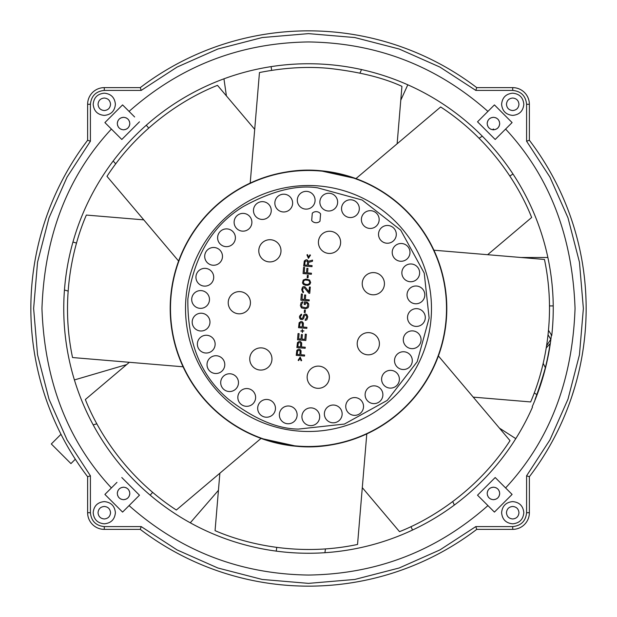 <?xml version="1.0" encoding="UTF-8"?>
<svg xmlns="http://www.w3.org/2000/svg" width="617" height="617" viewBox="0 0 617 617"><rect width="100%" height="100%" fill="white"/><g stroke="black" fill="none" stroke-linecap="round" stroke-linejoin="round"><path stroke-width="0.93" d="M298.412 429.093L344.402 424.064L387.268 400.379L417.2 361.693L429.131 318.102L424.226 273.107L400.726 230.149L362.156 200.031L317.624 187.83C296.769 184.645 272.051 190.846 243.476 206.44C212.695 225.097 194.154 255.924 187.869 298.898C187.275 342.327 200.702 375.691 228.143 398.991C253.895 418.904 277.318 428.938 298.412 429.093M318.989 170.6A138.301 138.301 0 0 0 170.639 297.487A138.301 138.301 0 0 0 296.97 446.322A138.301 138.301 0 0 0 298.011 446.399A138.301 138.301 0 0 0 446.361 319.513A138.301 138.301 0 0 0 320.03 170.678A138.301 138.301 0 0 0 318.989 170.6M487.646 254.698L531.653 217.485C519.182 185.817 490.677 139.542 440.661 106.972L355.963 178.598L320.03 170.678C297.224 168.487 273.948 172.621 250.209 183.087L259.456 72.544C283.781 67.731 306.826 66.328 328.591 68.34C358.662 71.672 383.111 77.673 401.937 86.349L397.132 143.784M205.569 268.38A8.893 8.893 0 0 1 213.683 277.974A8.893 8.893 0 0 1 204.088 286.095A8.893 8.893 0 0 1 195.967 276.493A8.893 8.893 0 0 1 205.569 268.38M214.338 247.51A8.893 8.893 0 0 1 222.452 257.104A8.893 8.893 0 0 1 212.85 265.225A8.893 8.893 0 0 1 204.736 255.623A8.893 8.893 0 0 1 214.338 247.51M227.249 228.915A8.893 8.893 0 0 1 235.362 238.509A8.893 8.893 0 0 1 225.768 246.63A8.893 8.893 0 0 1 217.647 237.028A8.893 8.893 0 0 1 227.249 228.915M243.746 213.413A8.893 8.893 0 0 1 251.859 223.015A8.893 8.893 0 0 1 242.265 231.128A8.893 8.893 0 0 1 234.144 221.526A8.893 8.893 0 0 1 243.746 213.413M263.104 201.682A8.893 8.893 0 0 1 271.218 211.276A8.893 8.893 0 0 1 261.623 219.397A8.893 8.893 0 0 1 253.502 209.795A8.893 8.893 0 0 1 263.104 201.682M284.483 194.224A8.893 8.893 0 0 1 292.597 203.826A8.893 8.893 0 0 1 282.995 211.94A8.893 8.893 0 0 1 274.881 202.345A8.893 8.893 0 0 1 284.483 194.224M306.942 191.386A8.893 8.893 0 0 1 315.056 200.98A8.893 8.893 0 0 1 305.454 209.101A8.893 8.893 0 0 1 297.34 199.499A8.893 8.893 0 0 1 306.942 191.386M329.493 193.268A8.893 8.893 0 0 1 337.615 202.87A8.893 8.893 0 0 1 328.013 210.983A8.893 8.893 0 0 1 319.899 201.389A8.893 8.893 0 0 1 329.493 193.268M351.173 199.808A8.893 8.893 0 0 1 359.287 209.402A8.893 8.893 0 0 1 349.685 217.523A8.893 8.893 0 0 1 341.571 207.921A8.893 8.893 0 0 1 351.173 199.808M371.01 210.706A8.893 8.893 0 0 1 379.131 220.308A8.893 8.893 0 0 1 369.529 228.421A8.893 8.893 0 0 1 361.415 218.819A8.893 8.893 0 0 1 371.01 210.706M388.155 225.49A8.893 8.893 0 0 1 396.268 235.092A8.893 8.893 0 0 1 386.674 243.206A8.893 8.893 0 0 1 378.553 233.612A8.893 8.893 0 0 1 388.155 225.49M401.844 243.522A8.893 8.893 0 0 1 409.958 253.117A8.893 8.893 0 0 1 400.364 261.238A8.893 8.893 0 0 1 392.242 251.636A8.893 8.893 0 0 1 401.844 243.522M411.493 263.999A8.893 8.893 0 0 1 419.606 273.593A8.893 8.893 0 0 1 410.004 281.714A8.893 8.893 0 0 1 401.891 272.112A8.893 8.893 0 0 1 411.493 263.999M416.668 286.033A8.893 8.893 0 0 1 424.781 295.636A8.893 8.893 0 0 1 415.187 303.749A8.893 8.893 0 0 1 407.066 294.155A8.893 8.893 0 0 1 416.668 286.033M417.146 308.67A8.893 8.893 0 0 1 425.267 318.264A8.893 8.893 0 0 1 415.665 326.385A8.893 8.893 0 0 1 407.552 316.783A8.893 8.893 0 0 1 417.146 308.67M412.912 330.905A8.893 8.893 0 0 1 421.033 340.507A8.893 8.893 0 0 1 411.431 348.62A8.893 8.893 0 0 1 403.317 339.026A8.893 8.893 0 0 1 412.912 330.905M404.15 351.775A8.893 8.893 0 0 1 412.264 361.377A8.893 8.893 0 0 1 402.662 369.49A8.893 8.893 0 0 1 394.548 359.896A8.893 8.893 0 0 1 404.15 351.775M391.232 370.37A8.893 8.893 0 0 1 399.353 379.972A8.893 8.893 0 0 1 389.751 388.085A8.893 8.893 0 0 1 381.638 378.491A8.893 8.893 0 0 1 391.232 370.37M374.735 385.872A8.893 8.893 0 0 1 382.856 395.474A8.893 8.893 0 0 1 373.254 403.587A8.893 8.893 0 0 1 365.141 393.985A8.893 8.893 0 0 1 374.735 385.872M355.377 397.603A8.893 8.893 0 0 1 363.498 407.205A8.893 8.893 0 0 1 353.896 415.318A8.893 8.893 0 0 1 345.782 405.724A8.893 8.893 0 0 1 355.377 397.603M334.005 405.061A8.893 8.893 0 0 1 342.119 414.655A8.893 8.893 0 0 1 332.517 422.776A8.893 8.893 0 0 1 324.403 413.174A8.893 8.893 0 0 1 334.005 405.061M311.546 407.899A8.893 8.893 0 0 1 319.66 417.501A8.893 8.893 0 0 1 310.058 425.614A8.893 8.893 0 0 1 301.944 416.02A8.893 8.893 0 0 1 311.546 407.899M288.987 406.017A8.893 8.893 0 0 1 297.101 415.611A8.893 8.893 0 0 1 287.507 423.732A8.893 8.893 0 0 1 279.385 414.13A8.893 8.893 0 0 1 288.987 406.017M267.315 399.477A8.893 8.893 0 0 1 275.429 409.079A8.893 8.893 0 0 1 265.827 417.192A8.893 8.893 0 0 1 257.713 407.598A8.893 8.893 0 0 1 267.315 399.477M247.471 388.579A8.893 8.893 0 0 1 255.585 398.181A8.893 8.893 0 0 1 245.99 406.294A8.893 8.893 0 0 1 237.869 396.692A8.893 8.893 0 0 1 247.471 388.579M230.326 373.794A8.893 8.893 0 0 1 238.447 383.388A8.893 8.893 0 0 1 228.845 391.51A8.893 8.893 0 0 1 220.732 381.908A8.893 8.893 0 0 1 230.326 373.794M216.636 355.762A8.893 8.893 0 0 1 224.758 365.364A8.893 8.893 0 0 1 215.156 373.478A8.893 8.893 0 0 1 207.042 363.883A8.893 8.893 0 0 1 216.636 355.762M206.996 335.286A8.893 8.893 0 0 1 215.109 344.888A8.893 8.893 0 0 1 205.507 353.001A8.893 8.893 0 0 1 197.394 343.407A8.893 8.893 0 0 1 206.996 335.286M201.813 313.251A8.893 8.893 0 0 1 209.934 322.845A8.893 8.893 0 0 1 200.332 330.967A8.893 8.893 0 0 1 192.219 321.364A8.893 8.893 0 0 1 201.813 313.251M201.335 290.615A8.893 8.893 0 0 1 209.448 300.217A8.893 8.893 0 0 1 199.854 308.33A8.893 8.893 0 0 1 191.733 298.736A8.893 8.893 0 0 1 201.335 290.615M312.295 213.189A5.553 5.553 0 0 1 320.593 213.883L319.984 221.202A5.553 5.553 0 0 1 311.678 220.508L312.295 213.189M270.817 239.751A11.106 11.106 0 0 1 280.959 251.744A11.106 11.106 0 0 1 268.966 261.886A11.106 11.106 0 0 1 258.824 249.893A11.106 11.106 0 0 1 270.817 239.751M330.45 231.282A11.106 11.106 0 0 1 340.592 243.275A11.106 11.106 0 0 1 328.599 253.417A11.106 11.106 0 0 1 318.457 241.424A11.106 11.106 0 0 1 330.45 231.282M374.257 272.629A11.106 11.106 0 0 1 384.399 284.622A11.106 11.106 0 0 1 372.406 294.764A11.106 11.106 0 0 1 362.264 282.771A11.106 11.106 0 0 1 374.257 272.629M369.236 332.656A11.106 11.106 0 0 1 379.378 344.648A11.106 11.106 0 0 1 367.385 354.79A11.106 11.106 0 0 1 357.243 342.797A11.106 11.106 0 0 1 369.236 332.656M319.182 366.159A11.106 11.106 0 0 1 329.324 378.152A11.106 11.106 0 0 1 317.331 388.294A11.106 11.106 0 0 1 307.189 376.301A11.106 11.106 0 0 1 319.182 366.159M261.778 347.903A11.106 11.106 0 0 1 271.92 359.896A11.106 11.106 0 0 1 259.927 370.038A11.106 11.106 0 0 1 249.785 358.045A11.106 11.106 0 0 1 261.778 347.903M240.252 291.648A11.106 11.106 0 0 1 250.394 303.641A11.106 11.106 0 0 1 238.401 313.783A11.106 11.106 0 0 1 228.259 301.79A11.106 11.106 0 0 1 240.252 291.648M228.984 421.658L235.324 425.861M242.496 430.034L243.599 430.627M129.354 362.302L85.347 399.515C97.818 431.183 126.323 477.458 176.339 510.028L261.037 438.402L296.97 446.322C319.776 448.513 343.052 444.379 366.791 433.913L357.544 544.456C299.152 556.796 246.276 544.225 215.063 530.651L219.868 473.216M183.087 366.791L72.544 357.544C60.204 299.152 72.775 246.276 86.349 215.063L143.784 219.868M438.402 355.963L510.028 440.661C477.458 490.677 431.183 519.182 399.515 531.653L362.302 487.646M433.913 250.209L544.456 259.456C556.796 317.848 544.225 370.724 530.651 401.937L473.216 397.132M388.016 195.342L381.676 191.139M374.504 186.966L373.401 186.373M178.598 261.037L106.972 176.339C139.542 126.323 185.817 97.818 217.485 85.347L254.698 129.354M297.193 354.397L299.839 354.621L300.117 351.335L299.661 350.425L297.687 350.61L297.193 354.397M297.841 346.615L300.494 346.839L300.764 343.553L300.309 342.643L298.335 342.828L297.841 346.615M299.507 326.732L302.153 326.948L302.43 323.663L301.975 322.753L300.001 322.938L299.507 326.732M303.664 283.365L305.716 284.414L308.022 284.429L309.541 283.334L309.68 281.607L308.369 280.28L305.014 279.995L303.502 281.09L303.664 283.365M304.667 264.994L307.32 265.217L307.59 261.932L307.135 261.022L305.168 261.207L304.667 264.994M301.104 360.822L300.07 358.292L298.628 360.613L298.127 360.22L300.171 357.081L301.659 360.521L301.104 360.822M298.697 349.122L299.924 349.399L301.057 350.718L300.903 354.706L304.605 355.014L304.52 356.055L296.222 355.361L296.816 350.363L298.697 349.122M299.353 341.34L300.572 341.617L301.705 342.936L301.551 346.924L305.261 347.232L305.176 348.273L296.87 347.579L297.471 342.582L299.353 341.34M305.284 334.175L306.348 334.267L305.824 340.491L297.525 339.797L298.042 333.573L299.106 333.658L298.667 338.849L300.965 339.042L301.343 334.545L302.399 334.63L302.029 339.126L304.852 339.365L305.284 334.175M302.399 332.54L302.16 331.128L300.749 331.013L302.191 330.781L302.307 329.401L302.546 330.812L303.957 330.936L302.515 331.159L302.399 332.54M301.011 321.457L302.237 321.735L303.371 323.046L303.217 327.041L306.927 327.349L306.834 328.383L298.535 327.689L299.129 322.691L301.011 321.457M301.536 315.233L300.788 315.688L300.479 317.231L300.919 318.318L301.79 318.565L302.731 317.94L303.695 314.886L305.199 313.968L306.757 314.446L307.806 316.799L306.842 319.853L305.191 320.416L305.276 319.375L306.634 318.094L306.626 316.004L305.816 315.063L304.335 315.811L303.772 318.202L302.6 319.498L300.479 319.321L299.538 317.848L299.492 316.282L301.081 314.323L301.62 314.192L301.536 315.233M305.338 310.15L305.137 312.572L304.25 312.495L304.459 310.073L305.338 310.15M307.081 302.114L308.716 303.819L308.685 306.256L308.03 307.767L305.631 308.785L301.435 307.906L300.386 305.554L301.181 302.492L302.839 301.759L302.754 302.793L301.574 304.088L301.875 306.904L305.716 307.744L307.397 306.842L307.636 303.903L306.811 303.132L305.4 303.016L305.268 304.574L304.212 304.482L304.428 301.89L307.081 302.114M309.225 299.854L309.14 300.888L300.834 300.194L301.358 293.97L302.415 294.062L301.983 299.245L304.281 299.438L304.651 294.941L305.716 295.034L305.338 299.53L309.225 299.854M308.893 293.206L304.204 287.591L302.893 288.355L302.692 290.777L303.502 291.71L303.433 292.581L302.739 292.342L301.721 289.651L302.453 287.275L303.217 286.643L304.983 286.789L309.009 291.826L309.41 286.982L310.297 287.059L309.773 293.283L308.893 293.206M305.461 285.262L303.402 284.391L302.461 282.918L303.232 280.025L305.986 279.038L309.634 280.033L310.667 282.563L309.803 284.406L307.952 285.293L305.461 285.262M308.245 275.39L308.045 277.812L307.158 277.743L307.366 275.321L308.245 275.39M311.454 273.223L311.361 274.264L303.063 273.562L303.587 267.338L304.644 267.431L304.212 272.614L306.502 272.807L306.88 268.31L307.945 268.403L307.567 272.899L311.454 273.223M308.377 265.302L312.086 265.611L312.001 266.652L303.703 265.958L304.297 260.96L306.179 259.718L307.397 259.996L308.361 261.3L312.549 260.081L312.449 261.292L308.623 262.364L308.377 265.302M309.965 254.813L310.467 255.207L308.431 258.346L306.934 254.906L307.497 254.605L308.531 257.135L309.965 254.813M553.248 308.5A244.748 244.748 0 0 0 308.5 63.752A244.748 244.748 0 0 0 63.752 308.5A244.748 244.748 0 0 0 532.456 407.228L532.193 406.765A244.332 244.332 0 0 0 551.405 334.861L551.745 335.571A244.748 244.748 0 0 0 553.248 308.5M487.931 505.601L477.527 495.196L495.196 477.527L512.095 494.425L494.425 512.095L487.931 505.601C436.72 550.973 376.91 574.126 308.5 575.044C240.09 574.126 180.28 550.973 129.069 505.601L139.473 495.196L122.575 512.095L104.905 494.425L116.96 482.371M495.196 477.527L505.601 487.931C549.315 440.97 572.46 381.159 575.044 308.5C572.46 235.841 549.315 176.03 505.601 129.069L495.196 139.473L477.527 121.804L487.931 111.399L482.371 116.96M495.744 499.253L493.407 499.685M491.14 499.253L490.692 499.053M489.026 497.857L488.201 496.847M487.631 495.744L487.476 495.312M499.685 493.438C499.3 497.217 497.217 499.3 493.438 499.685C489.667 499.3 487.584 497.217 487.191 493.438C487.584 489.667 489.667 487.584 493.438 487.191C497.217 487.584 499.3 489.667 499.685 493.438L499.577 494.626M499.253 495.744L499.053 496.191M497.857 497.857L496.847 498.675M125.86 129.369L123.523 129.809M121.256 129.369L120.809 129.169M119.143 127.974L118.325 126.971M117.747 125.86L117.6 125.428M129.809 123.562C129.416 127.333 127.333 129.416 123.562 129.809C119.783 129.416 117.7 127.333 117.315 123.562C117.7 119.783 119.783 117.7 123.562 117.315C127.333 117.7 129.416 119.783 129.809 123.562L129.693 124.742M129.369 125.86L129.169 126.308M127.974 127.974L126.971 128.799M125.86 499.253L123.523 499.685M121.256 499.253L120.809 499.053M119.143 497.857L118.325 496.847M117.747 495.744L117.6 495.312M129.809 493.438C129.416 497.217 127.333 499.3 123.562 499.685C119.783 499.3 117.7 497.217 117.315 493.438C117.7 489.667 119.783 487.584 123.562 487.191C127.333 487.584 129.416 489.667 129.809 493.438L129.693 494.626M129.369 495.744L129.169 496.191M127.974 497.857L126.971 498.675M506.464 104.288C506.835 108.083 508.917 110.165 512.712 110.536C516.506 110.165 518.588 108.083 518.959 104.288C518.588 100.494 516.506 98.411 512.712 98.041C508.917 98.411 506.835 100.494 506.464 104.288C506.835 108.083 508.917 110.165 512.712 110.536C516.506 110.165 518.588 108.083 518.959 104.288C518.588 100.494 516.506 98.411 512.712 98.041C508.917 98.411 506.835 100.494 506.464 104.288M506.464 512.712C506.835 516.506 508.917 518.588 512.712 518.959C516.506 518.588 518.588 516.506 518.959 512.712C518.588 508.917 516.506 506.835 512.712 506.464C508.917 506.835 506.835 508.917 506.464 512.712C506.835 516.506 508.917 518.588 512.712 518.959C516.506 518.588 518.588 516.506 518.959 512.712C518.588 508.917 516.506 506.835 512.712 506.464C508.917 506.835 506.835 508.917 506.464 512.712M98.041 512.712C98.411 516.506 100.494 518.588 104.288 518.959C108.083 518.588 110.165 516.506 110.536 512.712C110.165 508.917 108.083 506.835 104.288 506.464C100.494 506.835 98.411 508.917 98.041 512.712C98.411 516.506 100.494 518.588 104.288 518.959C108.083 518.588 110.165 516.506 110.536 512.712C110.165 508.917 108.083 506.835 104.288 506.464C100.494 506.835 98.411 508.917 98.041 512.712M98.041 104.288C98.411 108.083 100.494 110.165 104.288 110.536C108.083 110.165 110.165 108.083 110.536 104.288C110.165 100.494 108.083 98.411 104.288 98.041C100.494 98.411 98.411 100.494 98.041 104.288C98.411 108.083 100.494 110.165 104.288 110.536C108.083 110.165 110.165 108.083 110.536 104.288C110.165 100.494 108.083 98.411 104.288 98.041C100.494 98.411 98.411 100.494 98.041 104.288M512.712 115.394C519.46 114.739 523.162 111.037 523.818 104.288C523.162 97.54 519.46 93.838 512.712 93.182C505.963 93.838 502.261 97.54 501.606 104.288C502.261 111.037 505.963 114.739 512.712 115.394M512.712 523.818C519.46 523.162 523.162 519.46 523.818 512.712C523.162 505.963 519.46 502.261 512.712 501.606C505.963 502.261 502.261 505.963 501.606 512.712C502.261 519.46 505.963 523.162 512.712 523.818M104.288 523.818C111.037 523.162 114.739 519.46 115.394 512.712C114.739 505.963 111.037 502.261 104.288 501.606C97.54 502.261 93.838 505.963 93.182 512.712C93.838 519.46 97.54 523.162 104.288 523.818M104.288 115.394C111.037 114.739 114.739 111.037 115.394 104.288C114.739 97.54 111.037 93.838 104.288 93.182C97.54 93.838 93.838 97.54 93.182 104.288C93.838 111.037 97.54 114.739 104.288 115.394M491.14 117.747L493.438 117.315C497.217 117.7 499.3 119.783 499.685 123.562C499.3 127.333 497.217 129.416 493.438 129.809C489.667 129.416 487.584 127.333 487.191 123.562L487.307 122.374M60.983 434.291L51.311 443.97L70.94 463.598L75.32 459.218M495.744 129.369L493.407 129.809M491.14 129.369L490.692 129.169M489.026 127.974L488.201 126.971M487.631 125.86L487.476 125.428M499.685 123.562L499.577 124.742M499.253 125.86L499.053 126.308M497.857 127.974L496.847 128.799M487.631 121.256L487.831 120.809M489.026 119.143L490.029 118.325M487.191 123.562C487.584 119.783 489.667 117.7 493.438 117.315L493.477 117.315M495.744 117.747L496.191 117.947M497.857 119.143L498.675 120.153M499.253 121.256L499.4 121.688M553.233 305.909L549.485 305.909M547.873 257.497L521.103 257.497M551.397 334.938L548.513 330.326M543.176 363.351L545.351 367.67A244.131 244.131 0 0 0 550.086 343.623C548.929 356.564 543.916 375.182 535.039 399.492L537.554 393.538M576.147 382.363L576.463 381.19A277.65 277.65 0 0 0 578.384 373.694M512.712 526.594L512.712 529.371A16.659 16.659 0 0 0 529.371 512.712L526.594 512.712C525.715 521.087 521.087 525.715 512.712 526.594L475.8 526.594L476.74 529.371A277.65 277.65 0 0 1 140.26 529.371A277.65 277.65 0 0 0 476.74 529.371L512.712 529.371A16.659 16.659 0 0 0 529.371 512.712L529.371 476.74A277.65 277.65 0 0 0 529.371 140.26L529.371 104.288A16.659 16.659 0 0 0 512.712 87.629L476.74 87.629A277.65 277.65 0 0 0 140.26 87.629L104.288 87.629A16.659 16.659 0 0 0 87.629 104.288L87.629 140.26A277.65 277.65 0 0 0 87.629 476.74L87.629 512.712A16.659 16.659 0 0 0 104.288 529.371L140.26 529.371L141.2 526.594L104.288 526.594C95.913 525.715 91.285 521.087 90.406 512.712L87.629 512.712A16.659 16.659 0 0 0 104.288 529.371L104.288 526.594M90.406 141.2L87.629 140.26A277.65 277.65 0 0 0 87.629 476.74L90.406 475.8L67.076 439.913L49.013 399.176L37.552 354.814L33.627 308.5L37.552 262.186L49.013 217.824L67.076 177.087L90.406 141.2L90.406 104.288C91.285 95.913 95.913 91.285 104.288 90.406L141.2 90.406L177.087 67.076L217.824 49.013L262.186 37.552L308.5 33.627L354.814 37.552L399.176 49.013L439.913 67.076L475.8 90.406L512.712 90.406C521.087 91.285 525.715 95.913 526.594 104.288L526.594 141.2L549.924 177.087L567.987 217.824L579.448 262.186L583.373 308.5L579.448 354.814L567.987 399.176L549.924 439.913L526.594 475.8L526.594 512.712M475.8 90.406L476.74 87.629A277.65 277.65 0 0 0 140.26 87.629L141.2 90.406M526.594 475.8L529.371 476.74A277.65 277.65 0 0 0 529.371 140.26L526.594 141.2M505.601 129.069L512.095 122.575L494.425 104.905L487.931 111.399C436.72 66.027 376.91 42.874 308.5 41.956C240.09 42.874 180.28 66.027 129.069 111.399L134.629 116.96M129.069 111.399L122.575 104.905L104.905 122.575L121.804 139.473L111.399 129.069C67.685 176.03 44.54 235.841 41.956 308.5C44.54 381.159 67.685 440.97 111.399 487.931M121.804 477.527L139.473 495.196M139.473 121.804L121.804 139.473M574.982 386.45L571.82 396.53M117.315 493.438L117.423 492.258M117.747 491.14L117.947 490.692M119.143 489.026L120.153 488.201M121.256 487.631L123.593 487.191M125.86 487.631L126.308 487.831M127.974 489.026L128.799 490.029M129.369 491.14L129.524 491.572M117.315 123.562L117.423 122.374M117.747 121.256L117.947 120.809M119.143 119.143L120.153 118.325M121.256 117.747L123.593 117.315M125.86 117.747L126.308 117.947M127.974 119.143L128.799 120.153M129.369 121.256L129.524 121.688M491.14 487.631L493.477 487.191M495.744 487.631L496.191 487.831M497.857 489.026L498.675 490.029M499.253 491.14L499.4 491.572M487.191 493.438L487.307 492.258M487.631 491.14L487.831 490.692M489.026 489.026L490.029 488.201M548.058 334.83L550.796 339.304L551.089 337.615M495.196 139.473L500.04 134.629M477.527 495.196L482.371 500.04M546.616 345.674L550.796 339.304M537.762 392.975L539.073 389.319M539.312 388.641L540.191 386.065M540.307 385.718L541.333 382.579M542.181 379.833L542.898 377.45M543.492 375.406L543.993 373.609M544.479 371.827L544.85 370.424M544.942 370.077L546.153 365.225M546.461 363.922L546.747 362.68M547.279 360.289L547.58 358.893M547.896 357.351L548.228 355.685M548.683 353.325L548.929 351.975M549.739 347.24L550.048 345.273M550.557 341.756L550.688 340.769M546.253 347.934L550.086 343.623M515.789 438.633L499.415 428.113M536.913 394.672L534.222 392.936M412.526 530.042L410.968 526.633M454.336 505.061L452.739 501.567M276.239 551.112L276.771 547.402M324.912 552.701L325.46 548.906M150.193 495.158L152.646 492.32M190.283 522.807L218.441 490.314M74.41 379.933L126.632 364.601M93.19 424.874L96.869 423.794M72.945 242.034L76.547 243.09M64.453 289.998L68.132 291.077M146.275 125.236L148.728 128.074M113.196 160.991L115.711 163.891M271.102 66.621L271.642 70.338M223.948 78.822L226.408 95.897M407.806 84.807L400.78 100.201M361.547 69.567L359.958 73.061M492.366 129.709L493.477 128.999L493.986 129.786M512.982 174.009L509.827 176.03M482.301 136.18L479.077 138.254M298.25 431.052A122.976 122.976 0 0 1 185.91 298.736A122.976 122.976 0 0 1 318.75 185.948A122.976 122.976 0 0 1 431.09 318.264A122.976 122.976 0 0 1 298.25 431.052M296.993 446.029A138.015 138.015 0 0 1 170.924 297.51A138.015 138.015 0 0 1 320.007 170.971A138.015 138.015 0 0 1 446.076 319.49A138.015 138.015 0 0 1 296.993 446.029M104.288 90.406L104.288 87.629A16.659 16.659 0 0 0 87.629 104.288L90.406 104.288M526.594 104.288L529.371 104.288A16.659 16.659 0 0 0 512.712 87.629L512.712 90.406M90.406 512.712L90.406 475.8M475.8 526.594L439.913 549.924L399.176 567.987L354.814 579.448L308.5 583.373L262.186 579.448L217.824 567.987L177.087 549.924L141.2 526.594"/></g></svg>
